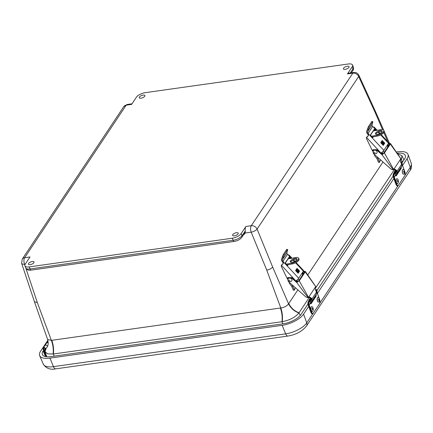 <?xml version="1.0" encoding="UTF-8"?>
<svg xmlns="http://www.w3.org/2000/svg" width="433" height="433" viewBox="0 0 433 433"><rect width="100%" height="100%" fill="white"/><g stroke="black" fill="none" stroke-linecap="round" stroke-linejoin="round"><path stroke-width="0.65" d="M32.269 261.543A3.02 1.234 158.5 0 1 34.055 261.992A3.02 1.234 158.5 0 1 33.027 263.545A3.02 1.234 158.5 0 1 30.207 264.644A3.02 1.234 158.5 0 1 28.432 264.206A3.02 1.234 158.5 0 1 29.444 262.652A3.02 1.234 158.5 0 1 32.269 261.543M143.101 95.081A3.02 1.234 158.5 0 1 144.882 95.531A3.02 1.234 158.5 0 1 143.853 97.079A3.02 1.234 158.5 0 1 141.034 98.183A3.02 1.234 158.5 0 1 139.258 97.744A3.02 1.234 158.5 0 1 140.276 96.191A3.02 1.234 158.5 0 1 143.101 95.081M347.271 66.244A3.02 1.234 158.5 0 1 349.052 66.693A3.02 1.234 158.5 0 1 348.024 68.241A3.02 1.234 158.5 0 1 345.209 69.345A3.02 1.234 158.5 0 1 343.429 68.907A3.02 1.234 158.5 0 1 344.446 67.353A3.02 1.234 158.5 0 1 347.271 66.244M236.445 232.705A3.02 1.234 158.5 0 1 238.226 233.154A3.02 1.234 158.5 0 1 237.197 234.708A3.02 1.234 158.5 0 1 234.377 235.806A3.02 1.234 158.5 0 1 232.602 235.368A3.02 1.234 158.5 0 1 233.614 233.815A3.02 1.234 158.5 0 1 236.445 232.705M245.884 226.486L251.275 225.723L352.857 73.155L347.461 73.913L352.191 66.812A7.264 2.966 -21.5 0 0 352.57 65.053A7.264 2.966 -21.5 0 0 348.294 63.987L145.185 92.678A7.264 2.966 -21.5 0 0 136.325 97.306L131.594 104.407L126.203 105.165L24.621 257.738L30.018 256.975L25.287 264.076A7.264 2.966 -21.5 0 0 24.908 265.835A7.264 2.966 -21.5 0 0 29.184 266.901L232.294 238.215A7.264 2.966 -21.5 0 0 241.154 233.587L245.884 226.486A4.844 2.235 82 0 0 245.327 231.162L245.132 233.024L244.131 234.48L243.682 234.545M347.461 73.913A4.844 2.235 -98 0 1 348.408 73.231L353.799 72.473C356.105 72.279 357.799 73.204 358.876 75.25A4.844 2.03 -24.6 0 1 358.67 76.517A4.844 3.816 -146.3 0 0 352.857 73.155A4.844 2.235 -98 0 1 353.799 72.473M245.132 233.024L251.183 232.169A4.844 1.759 -22.3 0 0 257.088 229.089L358.67 76.517L375.314 112.878L375.541 111.649L383.665 130.111M123.789 106.599L127.145 104.483A4.844 2.235 82 0 0 126.203 105.165A4.844 3.816 -146.3 0 0 123.789 106.599L22.213 259.167L21.65 263.383A4.844 1.916 -18.4 0 0 24.535 264.184L25.287 264.076M358.876 75.25L375.541 111.649M280.378 308.02C281.98 312.556 282.516 317.118 281.975 321.708L53.383 353.994C53.925 349.404 53.394 344.841 51.787 340.311L280.795 307.966L266.755 270.154C269.418 269.597 271.388 268.568 272.655 267.069L288.578 303.814C290.651 308.144 294.088 311.203 298.905 312.999A13.997 5.716 158.5 0 0 299.046 312.788C294.245 310.97 290.824 307.874 288.789 303.495L288.578 303.814C286.987 306.044 284.394 307.425 280.795 307.966C282.338 312.507 282.825 317.075 282.246 321.665C289.699 320.198 295.252 317.308 298.905 312.999M400.682 159.003L401.288 159.23L400.401 160.556M394.587 169.292L315.262 288.443M309.443 297.173L299.046 312.788L300.237 315.484M25.893 268.265L37.325 302.559L34.456 301.79L21.65 263.383M34.456 301.79L47.603 339.445L51.37 340.37C53.037 344.895 53.616 349.447 53.113 354.032A13.997 5.716 -21.5 0 0 53.383 353.994L54.179 356.153M400.812 158.797L401.418 159.025L401.97 155.734L397.38 153.607M402.517 162.012L401.288 159.23A13.997 5.716 -21.5 0 0 401.418 159.025M282.765 323.868L281.975 321.708A13.997 5.716 -21.5 0 0 282.246 321.665M47.603 339.445C49.189 345.209 46.84 347.445 47.235 346.974L45.779 348.717M45.741 348.754L45.102 351.84L47.733 353.864L53.113 354.032M308.707 306.434L303.571 314.142A17.553 7.166 158.5 0 1 282.164 325.324L49.952 358.118A17.553 7.166 158.5 0 1 39.652 355.628A17.553 7.166 158.5 0 1 40.534 351.293L47.857 340.289M396.276 152.005L397.689 151.804A17.553 7.166 158.5 0 1 408.054 154.451A17.553 7.166 158.5 0 1 407.112 158.63L402.555 165.471M393.954 178.391L317.411 293.358M43.609 350.194L43.121 350.93A14.603 5.965 -21.5 0 0 42.385 354.535A14.603 5.965 -21.5 0 0 50.959 356.608L283.171 323.808A14.603 5.965 -21.5 0 0 300.989 314.504L307.95 304.047M402.051 162.705L404.525 158.998A14.603 5.965 -21.5 0 0 405.31 155.517A14.603 5.965 -21.5 0 0 397.142 153.255M316.907 290.597L393.094 176.161M47.24 342.687A1.499 1.18 33.7 0 1 48.204 342.839A1.499 1.18 -146.3 0 0 47.332 342.671A1.499 1.18 -146.3 0 0 46.531 343.12A1.499 1.18 33.7 0 1 47.24 342.687M47.506 346.46A1.499 1.18 -146.3 0 0 45.589 345.171A1.499 1.18 -146.3 0 0 44.875 345.604A1.499 1.18 33.7 0 1 45.682 345.155A1.499 1.18 33.7 0 1 47.462 346.308M46.369 356.727L43.165 349.144A1.499 1.18 33.7 0 1 43.219 348.089A1.499 1.18 33.7 0 1 43.933 347.656A1.499 1.18 33.7 0 1 45.514 348.284A1.499 1.18 33.7 0 1 45.719 349.756M45.097 350.173A1.499 1.18 33.7 0 1 45.005 350.194A1.499 1.18 33.7 0 1 44.204 350.108L45.795 353.864M44.177 348.229A0.823 0.649 -146.3 0 0 44.767 349.62A0.823 0.649 -146.3 0 0 44.177 348.229M45.221 348.911A0.823 0.649 33.7 0 1 43.717 348.933A0.823 0.649 33.7 0 1 45.221 348.911M302.526 274.793A3.02 2.382 33.7 0 0 302.537 272.46A3.02 2.382 33.7 0 1 302.629 272.649A3.02 2.382 33.7 0 1 302.721 274.419L302.364 275.356M302.207 272.958A3.02 2.382 33.7 0 1 302.299 273.147A3.02 2.382 33.7 0 1 302.391 274.917L302.034 275.853M290.662 262.133A3.632 1.423 156.6 0 1 295.241 259.307A3.632 1.423 156.6 0 1 296.989 259.389M292.405 262.214A3.632 1.423 156.6 0 1 290.316 261.797A3.632 1.423 156.6 0 1 291.517 259.924A3.632 1.423 156.6 0 1 294.889 258.49A3.632 1.423 156.6 0 1 296.978 258.907A3.632 1.423 156.6 0 1 295.777 260.78A3.632 1.423 156.6 0 1 292.405 262.214M286.213 264.141L291.788 263.145A5.445 2.133 -23.4 0 0 298.359 259.513A5.445 2.133 -23.4 0 0 298.64 258.187A5.445 2.133 -23.4 0 0 295.506 257.559L288.08 258.885A1.548 1.218 -146.3 0 0 287.869 258.939M286.917 264.899L292.145 263.962A5.445 2.133 -23.4 0 0 298.716 260.33A5.445 2.133 -23.4 0 0 298.997 259.004L298.64 258.187M293.818 290.381L294.364 290.007L293.818 290.381A2.133 0.834 156.6 0 1 293.32 290.099L291.366 285.596M295.279 287.609L294.364 290.007L295.387 287.701M294.234 289.758L294.694 289.509L294.234 289.758M297.227 282.1A3.02 2.382 -146.3 0 0 296.605 280.416M297.536 281.948A3.02 2.382 -146.3 0 0 297.027 280.048M298.337 269.997A0.915 0.541 54.5 0 0 297.769 269.662A0.915 0.541 54.5 0 0 297.482 269.721A0.915 0.541 54.5 0 0 297.357 270.333L297.633 271.356L297.325 271.291L296.665 268.833L297 268.341L299.56 271.02L299.041 271.951L298.678 270.598A0.915 0.541 54.5 0 0 298.337 269.997M298.148 273.299L298.646 272.541L298.077 270.528L298.656 272.53L298.148 273.299L295.577 270.62L296.28 269.413L296.805 271.361A0.915 0.541 54.5 0 0 297.715 272.297A0.915 0.541 54.5 0 0 297.996 272.238A0.915 0.541 54.5 0 0 298.12 271.626L297.877 270.463M293.466 286.007A3.02 2.382 33.7 0 1 290.419 284.86A3.02 2.382 33.7 0 1 289.839 284.026L288.816 281.905M288.232 264.66L287.664 265.499L287.398 265.413L287.848 264.731M287.398 265.413L285.26 262.863L289.222 256.926L290.787 258.404M289.877 258.566L288.854 257.467L289.488 257.013M281.905 264.817L282.917 263.805A1.743 1.028 54.5 0 0 282.338 261.656L282.197 261.505A2.712 2.138 33.7 0 1 281.477 259.313L283.231 254.609L286.586 249.57L286.776 250.009M288.53 255.01A2.712 0.482 137 0 1 288.968 254.934A2.712 0.482 137 0 1 288.984 254.956L288.172 254.875A1.743 1.028 -125.5 0 1 287.523 254.377L282.976 261.202A1.743 1.028 -125.5 0 1 283.474 261.933L283.247 263.573A2.712 0.482 137 0 1 282.029 264.715A2.712 0.482 137 0 1 281.764 264.931L281.428 265.305L295.885 280.968M282.836 261.05A1.743 1.375 33.7 0 1 282.37 259.643L284.102 255.015L287.458 249.976L286.917 252.818A1.743 1.375 33.7 0 0 287.377 254.225M297.482 269.721L297.471 269.727A0.915 0.541 54.5 0 0 297.471 269.727A0.915 0.541 54.5 0 0 297.347 270.338L297.606 271.496M299.041 271.946L299.544 271.031L296.995 268.346M297.709 272.308L297.72 272.297A0.915 0.541 54.5 0 0 297.985 272.249A0.915 0.541 54.5 0 0 297.991 272.243L297.985 272.249M296.805 271.361L296.789 271.372A0.915 0.541 54.5 0 0 297.698 272.308M296.789 271.372L296.269 269.429M282.37 259.643L286.917 252.818M287.247 278.652L281.423 266.604A1.802 1.418 33.7 0 1 281.428 265.305L282.072 264.466A1.802 1.418 -146.3 0 0 281.786 264.763L281.455 265.261M282.289 264.309L282.013 264.725L282.305 264.303A1.802 1.418 33.7 0 1 282.289 264.309L282.072 264.466M282.305 264.303L282.841 263.919M286.586 249.57L287.647 250.42M296.859 281.823A3.02 2.382 -146.3 0 0 296.248 280.703M296.058 262.528L303.593 270.598A2.712 0.482 137 0 1 303.392 271.182L298.694 278.235A2.712 0.482 137 0 1 295.983 280.898M302.645 274.619L302.862 274.295A3.02 2.382 -146.3 0 0 302.873 271.962M288.4 258.826L288.21 258.431M303.571 270.863L304.269 271.48L303.939 271.978A1.164 0.352 147.6 0 1 304.507 271.956A1.164 0.352 147.6 0 1 304.442 272.233L298.489 281.174A1.164 0.352 147.6 0 1 297.19 282.116L299.246 280.898L305.205 271.94L315.565 286.327M315.695 286.641L308.55 297.368L299.252 280.887M304.269 271.48C305.222 271.172 305.536 271.323 305.211 271.935L305.205 271.94M315.603 286.375L305.319 271.431L305.211 271.935M296.859 282.608L291.739 278.1L287.496 278.094L288.275 281.428L305.904 296.984L307.549 297.688M308.545 297.374L308.112 297.682M287.496 278.094L287.826 277.596L292.069 277.602L297.19 282.116M304.258 272.509L303.939 271.978M303.896 271.94L303.257 271.377M315.706 286.273L315.722 286.586M308.826 297.022L311.267 299.143L311.322 300.134L310.585 300.491L311.365 299.322M310.315 301.298L311.37 301.238L312.128 300.681L316.675 293.85L316.242 291.506C315.197 289.623 314.991 288.032 315.625 286.733L308.61 297.276L309.178 296.805L311.7 298.332L310.937 298.618M312.128 300.681L311.7 298.332M308.61 297.276L315.63 286.733L308.61 297.276M288.784 278.17A2.084 1.64 33.7 0 1 291.533 278.976A2.084 1.64 33.7 0 1 291.241 281.369A2.084 1.64 33.7 0 1 290.31 281.553A2.084 1.64 33.7 0 1 288.254 280.183A2.084 1.64 33.7 0 1 288.784 278.17M387.67 146.906A3.02 2.382 33.7 0 0 387.681 144.579A3.02 2.382 33.7 0 1 387.773 144.768A3.02 2.382 33.7 0 1 387.865 146.538L387.503 147.474M387.351 145.077A3.02 2.382 33.7 0 1 387.443 145.266A3.02 2.382 33.7 0 1 387.535 147.031L387.172 147.972M375.801 134.252A3.632 1.423 156.6 0 1 380.385 131.426A3.632 1.423 156.6 0 1 382.133 131.508M377.549 134.333A3.632 1.423 156.6 0 1 375.46 133.916A3.632 1.423 156.6 0 1 376.661 132.043A3.632 1.423 156.6 0 1 380.033 130.609A3.632 1.423 156.6 0 1 382.123 131.026A3.632 1.423 156.6 0 1 380.921 132.899A3.632 1.423 156.6 0 1 377.549 134.333M371.352 136.26L376.932 135.264A5.445 2.133 -23.4 0 0 383.503 131.632A5.445 2.133 -23.4 0 0 383.784 130.306A5.445 2.133 -23.4 0 0 380.65 129.678L373.224 131.004A1.548 1.218 -146.3 0 0 373.013 131.058M372.061 137.012L377.284 136.081A5.445 2.133 -23.4 0 0 383.855 132.449A5.445 2.133 -23.4 0 0 384.141 131.123L383.784 130.306M378.962 162.499L379.503 162.126L378.962 162.499A2.133 0.834 156.6 0 1 378.458 162.218L376.51 157.715M380.423 159.728L379.503 162.126L380.526 159.82M379.373 161.877L379.838 161.628L379.373 161.877M382.371 154.213A3.02 2.382 -146.3 0 0 381.749 152.535M382.68 154.067A3.02 2.382 -146.3 0 0 382.171 152.167M383.476 142.111A0.915 0.541 54.5 0 0 382.913 141.78A0.915 0.541 54.5 0 0 382.626 141.835A0.915 0.541 54.5 0 0 382.501 142.446L382.777 143.475L382.463 143.41L381.809 140.952L382.139 140.454L384.704 143.139L384.185 144.07L383.822 142.717A0.915 0.541 54.5 0 0 383.476 142.111M383.292 145.412L383.8 144.649L383.221 142.646L383.8 144.649L383.281 145.423L380.721 142.738L381.424 141.531L381.944 143.48A0.915 0.541 54.5 0 0 382.859 144.416A0.915 0.541 54.5 0 0 383.14 144.357A0.915 0.541 54.5 0 0 383.265 143.745L383.021 142.581M378.604 158.126A3.02 2.382 33.7 0 1 375.563 156.979A3.02 2.382 33.7 0 1 374.983 156.145L373.96 154.024M373.37 136.779L372.808 137.618L372.537 137.526L372.992 136.844M372.537 137.526L370.399 134.982L374.366 129.039L375.931 130.517M375.021 130.679L373.998 129.581L374.632 129.131M367.043 136.936L368.055 135.924A1.743 1.028 54.5 0 0 367.482 133.775L367.341 133.624A2.712 2.138 33.7 0 1 366.616 131.432L368.375 126.723L371.725 121.689L371.915 122.128M373.674 127.129A2.712 0.482 137 0 1 374.112 127.053L373.316 126.993A1.743 1.028 -125.5 0 1 372.667 126.496L368.12 133.321A1.743 1.028 -125.5 0 1 368.618 134.046L368.386 135.686A2.712 0.482 137 0 1 367.173 136.828L367.157 136.844A2.712 0.482 137 0 1 366.908 137.044L366.567 137.418L381.029 153.087M367.974 133.169A1.743 1.375 33.7 0 1 367.514 131.762L369.246 127.134L372.602 122.095L372.061 124.931A1.743 1.375 33.7 0 0 372.521 126.339M382.626 141.835L382.615 141.845A0.915 0.541 54.5 0 0 382.615 141.845A0.915 0.541 54.5 0 0 382.491 142.457L382.745 143.615M384.179 144.065L384.688 143.15L382.133 140.46M381.413 141.548L381.933 143.485A0.915 0.541 54.5 0 0 382.842 144.427L382.842 144.427A0.915 0.541 54.5 0 0 383.129 144.368A0.915 0.541 54.5 0 0 383.135 144.362M367.514 131.762L372.061 124.931M372.385 150.771L366.567 138.722A1.802 1.418 33.7 0 1 366.567 137.418L367.216 136.584A1.802 1.418 -146.3 0 0 366.93 136.882L366.594 137.375M367.173 136.828L367.449 136.417A1.802 1.418 33.7 0 1 367.433 136.427L367.216 136.584M367.449 136.417L367.98 136.038M371.725 121.689L372.791 122.534M377.143 130.301L374.112 127.053A2.712 0.482 137 0 1 374.123 127.069L374.107 127.134M382.003 153.942A3.02 2.382 -146.3 0 0 381.392 152.822M381.202 134.647L388.731 142.717A2.712 0.482 137 0 1 388.536 143.296L383.838 150.354A2.712 0.482 137 0 1 381.127 153.017M387.789 146.733L388 146.414A3.02 2.382 -146.3 0 0 388.011 144.081M373.544 130.945L373.354 130.549M384.39 153.011L390.35 144.059L400.839 158.754L393.689 169.487L384.396 153.006L381.998 154.727L376.883 150.219L372.64 150.213L373.419 153.547L391.042 169.097L392.688 169.806M400.834 158.759L400.709 158.44M388.715 142.982L389.413 143.599C390.366 143.291 390.68 143.442 390.355 144.048L390.463 143.545L400.741 158.494M389.413 143.599L389.078 144.092A1.164 0.352 147.6 0 1 389.651 144.075A1.164 0.352 147.6 0 1 389.586 144.351L383.627 153.293A1.164 0.352 147.6 0 1 382.334 154.229L381.998 154.727M393.689 169.487L393.256 169.801M372.64 150.213L372.97 149.715L377.213 149.721L382.334 154.229M389.397 144.627L389.078 144.092M389.04 144.054L388.401 143.496M400.85 158.386L400.866 158.705M393.97 169.141L396.411 171.262L396.46 172.253L395.73 172.605L396.504 171.441M395.459 173.411L396.509 173.357L397.272 172.799L401.813 165.969L401.386 163.62C400.341 161.742 400.135 160.15 400.769 158.851L393.754 169.395L394.322 168.919L396.839 170.45L396.081 170.737M397.272 172.799L396.839 170.45M393.754 169.395L400.774 158.846L393.754 169.395M373.923 150.283A2.084 1.64 33.7 0 1 376.678 151.09A2.084 1.64 33.7 0 1 376.385 153.488A2.084 1.64 33.7 0 1 375.454 153.672A2.084 1.64 33.7 0 1 373.392 152.297A2.084 1.64 33.7 0 1 373.923 150.283M316.079 294.743A1.51 0.682 -96.5 0 1 315.933 296.464L311.175 303.609A1.51 0.682 -96.5 0 1 310.878 303.82A1.51 0.682 -96.5 0 1 310.266 303.284L309.119 305.005L311.852 312.485C312.301 313.514 312.767 313.757 313.248 313.211L319.863 303.273L319.927 300.361L317.194 292.881L316.875 293.363M310.461 301.005L310.266 303.284M308.805 303.1L308.431 303.192L308.767 305.184L309.119 305.005A6.051 4.768 33.7 0 1 308.805 303.1L311.013 298.748M316.052 291.182L316.545 290.44C316.88 289.834 316.988 290.013 316.875 290.976A6.051 4.768 -146.3 0 0 317.194 292.881L317.151 292.768M310.423 303.549L315.078 296.562A1.51 0.682 83.5 0 0 315.278 295.945M311.56 313.476L311.04 312.702M319.927 300.361L317.21 292.811L316.745 289.709L316.545 290.44M310.834 298.467L308.431 303.192L308.074 302.976L308.42 305.227L311.154 312.707A2.419 1.093 83.5 0 0 312.258 313.865A2.419 1.093 83.5 0 0 312.426 313.817M307.901 302.759L309.086 299.901L309.454 299.842L307.901 302.759M316.745 289.709L316.409 289.509L316.068 289.904L316.404 290.099L315.89 290.868M401.229 166.851A1.51 0.682 -96.5 0 1 401.082 168.572L396.325 175.717A1.51 0.682 -96.5 0 1 396.027 175.933A1.51 0.682 -96.5 0 1 395.416 175.392L394.268 177.119L397.001 184.599C397.445 185.627 397.911 185.865 398.392 185.319L405.012 175.381L405.072 172.475L402.338 164.995L402.013 165.482M395.61 173.119L395.416 175.392M393.949 175.213L393.575 175.3L393.911 177.297L394.268 177.119A6.051 4.768 33.7 0 1 393.949 175.213L396.157 170.862M401.196 163.301L401.694 162.554C402.024 161.942 402.138 162.121 402.024 163.089A6.051 4.768 -146.3 0 0 402.338 164.995L402.3 164.881M395.573 175.657L400.222 168.67A1.51 0.682 83.5 0 0 400.428 168.058M396.709 185.584L396.184 184.81M405.072 172.475L402.354 164.924L401.894 161.818L401.694 162.554M395.978 170.58L393.575 175.3L393.218 175.084L393.57 177.335L396.303 184.815A2.419 1.093 83.5 0 0 397.402 185.979A2.419 1.093 83.5 0 0 397.57 185.93M393.045 174.867L394.236 172.009L394.598 171.95L393.045 174.867M401.894 161.818L401.559 161.617L401.218 162.012L401.548 162.213L401.034 162.987M403.708 174.207A2.419 1.093 -96.5 0 1 403.664 174.218A2.419 1.093 -96.5 0 1 402.306 170.743A2.419 1.093 -96.5 0 1 403.112 169.406A2.419 1.093 -96.5 0 1 403.155 169.4M404.552 172.864A2.419 1.093 -96.5 0 1 403.751 174.207A2.419 1.093 -96.5 0 1 402.392 170.732A2.419 1.093 -96.5 0 1 403.199 169.395A2.419 1.093 -96.5 0 1 404.552 172.864M404.335 172.063A0.736 0.33 -96.5 0 1 403.919 172.394A0.736 0.33 -96.5 0 1 403.675 171.414A0.736 0.33 -96.5 0 1 404.092 171.084A0.736 0.33 -96.5 0 1 404.335 172.063M397.499 183.532A2.419 1.093 -96.5 0 1 397.456 183.538A2.419 1.093 -96.5 0 1 396.206 181.876A2.419 1.093 -96.5 0 1 396.395 179.11A2.419 1.093 -96.5 0 1 396.904 178.726A2.419 1.093 -96.5 0 1 396.947 178.726M396.482 179.105A2.419 1.093 -96.5 0 1 396.991 178.715A2.419 1.093 -96.5 0 1 398.241 180.377A2.419 1.093 -96.5 0 1 398.046 183.143A2.419 1.093 -96.5 0 1 397.543 183.527A2.419 1.093 -96.5 0 1 396.292 181.865A2.419 1.093 -96.5 0 1 396.482 179.105M397.559 180.447A0.736 0.33 -96.5 0 1 398.041 180.664A0.736 0.33 -96.5 0 1 398.035 181.676A0.736 0.33 -96.5 0 1 397.554 181.459A0.736 0.33 -96.5 0 1 397.559 180.447M318.558 302.099A2.419 1.093 -96.5 0 1 318.515 302.104A2.419 1.093 -96.5 0 1 317.167 299.917A2.419 1.093 -96.5 0 1 317.882 297.309A2.419 1.093 -96.5 0 1 317.963 297.292A2.419 1.093 -96.5 0 1 318.006 297.292M317.968 297.303A2.419 1.093 -96.5 0 1 318.049 297.282A2.419 1.093 -96.5 0 1 319.397 299.474A2.419 1.093 -96.5 0 1 318.683 302.077A2.419 1.093 -96.5 0 1 318.601 302.093A2.419 1.093 -96.5 0 1 317.254 299.907A2.419 1.093 -96.5 0 1 317.968 297.303M318.748 298.9A0.736 0.33 -96.5 0 1 319.181 299.533A0.736 0.33 -96.5 0 1 318.969 300.356A0.736 0.33 -96.5 0 1 318.536 299.723A0.736 0.33 -96.5 0 1 318.748 298.9M312.35 311.419A2.419 1.093 -96.5 0 1 312.307 311.43A2.419 1.093 -96.5 0 1 311.056 309.768A2.419 1.093 -96.5 0 1 311.251 307.002A2.419 1.093 -96.5 0 1 311.755 306.618A2.419 1.093 -96.5 0 1 311.798 306.613M311.338 306.992A2.419 1.093 -96.5 0 1 311.841 306.607A2.419 1.093 -96.5 0 1 313.097 308.269A2.419 1.093 -96.5 0 1 312.902 311.029A2.419 1.093 -96.5 0 1 312.393 311.419A2.419 1.093 -96.5 0 1 311.143 309.757A2.419 1.093 -96.5 0 1 311.338 306.992M312.415 308.339A0.736 0.33 -96.5 0 1 312.897 308.55A0.736 0.33 -96.5 0 1 312.891 309.563A0.736 0.33 -96.5 0 1 312.41 309.351A0.736 0.33 -96.5 0 1 312.415 308.339M352.191 66.812L353.003 68.869A7.264 2.966 -21.5 0 0 353.382 67.11L352.57 65.053M350.281 72.971L353.003 68.869A2.419 1.905 33.7 0 1 352.89 70.514C353.507 69.989 353.669 68.852 353.382 67.11M266.755 270.154L251.183 232.169A4.844 2.235 -98 0 1 251.275 225.723A4.844 3.816 33.7 0 1 257.088 229.089L272.655 267.069M241.154 233.587L241.966 235.644L245.327 231.162M232.294 238.215L233.106 240.272A7.264 2.966 -21.5 0 0 241.966 235.644A2.419 1.905 33.7 0 1 241.858 237.284L244.499 233.317A2.419 1.905 33.7 0 0 244.607 231.677M29.184 266.901L29.996 268.958L233.106 240.272A2.419 1.12 82 0 0 234.269 241.425C237.56 240.872 240.093 239.492 241.858 237.284M25.72 267.892A7.264 2.966 -21.5 0 0 29.996 268.958A2.419 1.12 82 0 0 31.165 270.116C28.34 270.495 26.527 269.754 25.72 267.892L24.908 265.835M22.213 259.167A4.844 3.816 33.7 0 1 24.621 257.738A4.844 2.235 82 0 0 24.535 264.184L24.843 265.115M387.816 141.737L383.817 132.503M382.555 129.597L375.314 112.878M288.789 303.495L297.855 289.883M307.771 274.987L382.994 161.996M37.325 302.559L51.37 340.37L51.787 340.311M243.958 234.129A1.218 0.563 -98 0 1 244.131 234.48M47.257 346.941L45.871 348.549M282.164 325.324L285.666 333.848A4.844 2.235 82 0 0 287.956 336.051C296.053 334.666 302.229 331.321 306.488 326.017A4.844 3.816 -146.3 0 0 306.753 322.839A17.282 7.058 158.5 0 1 285.666 333.848L53.459 366.648A17.282 7.058 158.5 0 1 43.311 364.191L39.652 355.628M306.488 326.017L410.024 170.505A4.844 3.816 -146.3 0 0 410.289 167.327L405.277 174.851M397.927 185.898L320.133 302.737M312.778 313.784L306.753 322.839L303.571 314.142M410.024 170.505C411.447 168.962 411.848 166.532 411.22 163.214A17.282 7.058 158.5 0 1 410.289 167.327L407.112 158.63M43.311 364.191C46.212 368.445 50.358 369.999 55.743 368.851A4.844 2.235 -98 0 1 53.459 366.648L49.952 358.118M43.121 350.93L45.508 356.581M302.721 274.419L302.391 274.917M294.38 289.964L292.67 286.018M291.788 263.145L292.145 263.962M285.271 263.107L288.08 258.885M297.828 281.775L297.439 280.871M297.206 280.335L297.065 280.016M298.272 278.787L298.986 280.427M282.917 263.805L283.247 263.573M282.338 261.656L282.976 261.202M283.101 257.245L282.229 256.839M283.231 254.609L284.102 255.015M283.474 261.933L298.694 278.235M303.392 271.182L295.56 262.793M294.418 261.564L293.011 260.065M291.366 258.301L288.172 254.875M296.8 282.56L308.09 297.66M291.739 278.1L292.069 277.602M316.583 292.037L312.036 298.862M289.488 280.016L289.877 280.519L289.488 280.016M387.865 146.538L387.535 147.031M379.525 162.083L377.814 158.137M376.932 135.264L377.284 136.081M370.415 135.22L373.224 131.004M382.972 153.894L382.577 152.984M382.35 152.454L382.209 152.135M383.416 150.901L384.131 152.546M368.055 135.924L368.386 135.686M367.482 133.775L368.12 133.321M368.245 129.364L367.373 128.958M367.157 136.844L367.433 136.427M368.375 126.723L369.246 127.134M368.618 134.046L383.838 150.354M388.536 143.296L380.704 134.912M379.557 133.683L378.155 132.179M376.51 130.414L373.316 126.993M381.944 154.678L393.234 169.774M376.883 150.219L377.213 149.721M401.721 164.15L397.175 170.981M374.632 152.129L375.016 152.638L374.632 152.129M310.542 303.679L311.175 303.609M315.078 296.562L315.933 296.464M319.863 303.273L319.884 300.248M313.248 313.211L319.695 303.549M311.852 312.485L311.5 312.664A2.419 1.093 83.5 0 0 312.599 313.828L313.081 313.487M308.767 305.184L311.5 312.664L311.154 312.707L308.301 305.222M310.591 298.137L309.454 299.842L309.931 300.378M308.42 305.227L308.264 305.108A7.02 5.532 33.7 0 1 307.895 302.862M309.113 299.863L310.407 297.92L307.885 302.808L308.247 305.178L310.981 312.653L312.599 313.828M315.592 290.132L316.068 289.904L315.706 290.451M315.587 290.132L316.409 289.509M309.086 299.901L309.454 299.842M395.686 175.793L396.325 175.717M400.222 168.67L401.082 168.572M405.012 175.381L405.034 172.361M398.392 185.319L404.844 175.657M397.001 184.599L396.644 184.777A2.419 1.093 83.5 0 0 397.748 185.941L398.225 185.6M393.911 177.297L396.644 184.777L396.303 184.815L393.451 177.33M395.735 170.25L394.598 171.95L395.075 172.491M393.57 177.335L393.408 177.216A7.02 5.532 33.7 0 1 393.04 174.97M394.263 171.971L395.551 170.039L393.029 174.921L393.391 177.286L396.125 184.767L397.748 185.941M401.559 161.617L400.85 162.072L401.218 162.012L400.85 162.564M400.85 162.072L401.218 162.012L400.85 162.072M394.236 172.009L394.598 171.95M127.145 104.483L131.995 103.801M352.89 70.514L351.358 72.814M234.269 241.425L31.165 270.116M384.195 131.318L389.576 143.54M401.97 155.734L403.875 159.966M45.102 351.84L46.78 356.77M55.743 368.851L287.956 336.051M411.22 163.214L408.054 154.451M48.003 340.912L43.219 348.089M294.288 290.148L294.624 289.65M287.739 249.706L286.863 249.3M294.922 261.315L293.531 259.827M292.004 258.187L288.968 254.934M290.31 281.553C288.963 281.174 288.275 280.719 288.254 280.183M379.432 162.267L379.768 161.763M372.878 121.825L372.007 121.419M380.066 133.429L378.675 131.941M375.454 153.672C374.107 153.293 373.419 152.833 373.392 152.297"/></g></svg>
